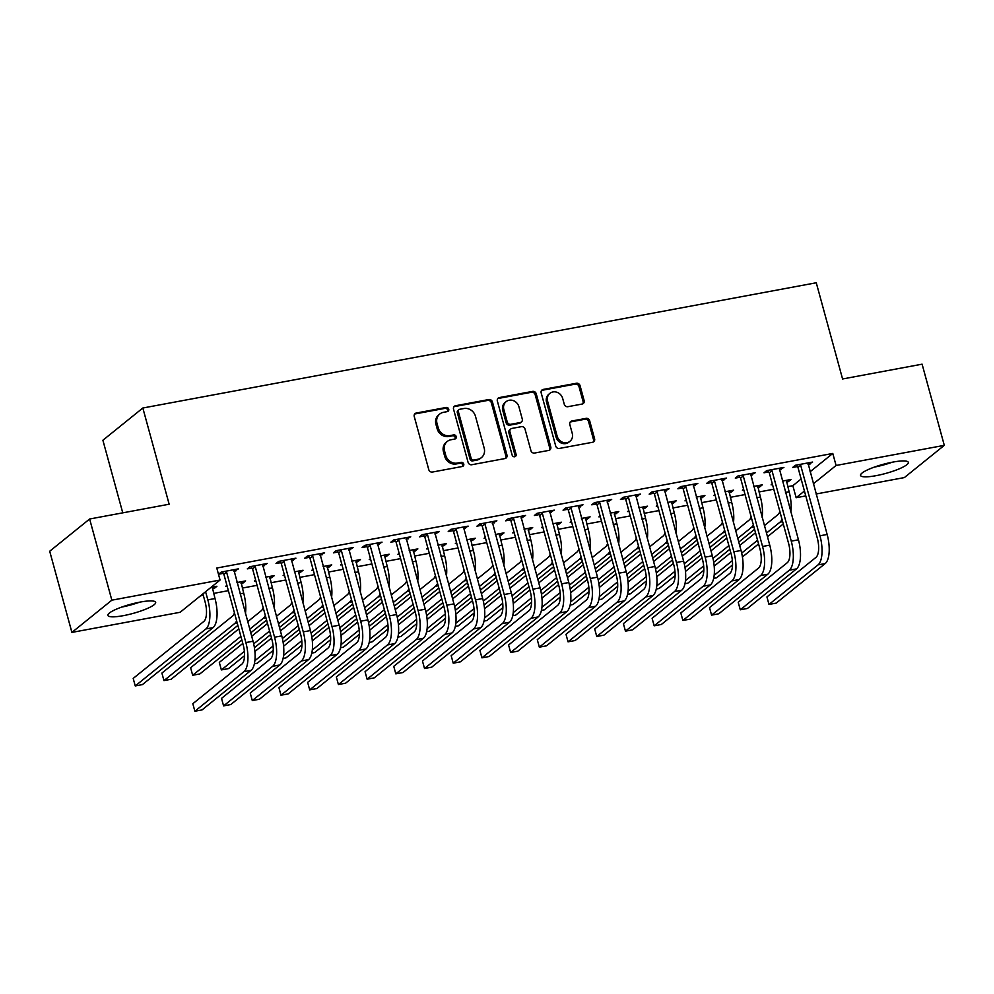 <?xml version="1.0" encoding="UTF-8"?>
<svg xmlns="http://www.w3.org/2000/svg" width="994" height="994" viewBox="0 0 994 994"><rect width="100%" height="100%" fill="white"/><g stroke="black" fill="none" stroke-linecap="round" stroke-linejoin="round"><path stroke-width="1.49" d="M448.729 409.168A2.187 1.963 51.1 0 0 446.194 407.465L416.25 413.032A3.119 2.808 51.1 0 0 414.249 416.511L428.774 469.628A3.119 2.808 51.1 0 0 432.402 472.051L462.334 466.484A2.187 1.963 51.1 0 0 463.751 464.049A2.187 1.963 51.1 0 0 461.204 462.359L457.339 463.08A9.977 8.971 51.1 0 1 445.734 455.314L444.529 450.878A9.977 8.971 51.1 0 1 447.275 441.448A9.977 8.971 51.1 0 1 450.953 439.758L454.83 439.037A2.187 1.963 51.1 0 0 456.234 436.614A2.187 1.963 51.1 0 0 453.699 434.912L449.822 435.633A9.977 8.971 51.1 0 1 438.23 427.867L437.012 423.444A9.977 8.971 51.1 0 1 439.77 414.001A9.977 8.971 51.1 0 1 443.448 412.324L447.325 411.603A2.187 1.963 51.1 0 0 448.729 409.168M447.499 411.553A2.187 1.963 51.1 0 0 445.113 408.335L415.181 413.902A3.119 2.808 51.1 0 0 414.622 414.076M462.521 466.447A2.187 1.963 51.1 0 0 460.135 463.229L456.258 463.949L457.339 463.08M455.003 439A2.187 1.963 51.1 0 0 452.618 435.782L448.741 436.503L449.822 435.633M876.012 475.679A24.763 4.721 -15.3 0 1 860.543 475.418A24.763 4.721 -15.3 0 1 892.848 462.098A24.763 4.721 -15.3 0 1 908.317 462.347A24.763 4.721 -15.3 0 1 876.012 475.679M123.355 615.659A24.763 4.721 -15.3 0 1 107.886 615.41A24.763 4.721 -15.3 0 1 140.191 602.078A24.763 4.721 -15.3 0 1 155.66 602.339A24.763 4.721 -15.3 0 1 123.355 615.659M582.124 404.049A3.119 2.808 51.1 0 0 584.137 400.57L580.061 385.672A3.119 2.808 51.1 0 0 576.433 383.249L543.184 389.424A3.119 2.808 51.1 0 0 541.183 392.903L555.708 446.02A3.119 2.808 51.1 0 0 559.336 448.443L592.586 442.268A3.119 2.808 51.1 0 0 594.598 438.789L589.666 420.785A3.119 2.808 51.1 0 0 586.05 418.362L571.811 421.009A3.119 2.808 51.1 0 0 569.811 424.475L572.246 433.409A8.337 7.505 51.1 0 1 569.947 441.299A8.337 7.505 51.1 0 1 557.174 436.217L547.607 401.241A8.337 7.505 51.1 0 1 549.906 393.351A8.337 7.505 51.1 0 1 562.679 398.432L564.269 404.272A3.119 2.808 51.1 0 0 567.897 406.695L582.124 404.049M810.011 471.827L832.786 453.45L216.779 568.034L220.059 580.049L180.125 612.279L71.903 632.408L111.85 600.177L220.059 580.049M832.786 453.45L836.078 465.478L944.3 445.349L904.366 477.58L816.074 493.993M71.903 632.408L49.7 551.235L89.634 519.005L169.154 504.219L142.838 408.012L816.26 282.768L842.577 378.975L922.097 364.177L944.3 445.349M89.634 519.005L111.85 600.177M492.44 401.974A3.119 2.808 51.1 0 0 488.812 399.538L455.563 405.726A3.119 2.808 51.1 0 0 453.55 409.205L468.087 462.322A3.119 2.808 51.1 0 0 471.703 464.745L504.952 458.557A3.119 2.808 51.1 0 0 506.965 455.09L492.44 401.974L491.359 402.843A3.119 2.808 51.1 0 0 487.731 400.408L454.482 406.596A3.119 2.808 51.1 0 0 453.935 406.757M499.373 397.575L532.622 391.387A3.119 2.808 51.1 0 1 536.251 393.823L550.775 446.94A3.119 2.808 51.1 0 1 548.775 450.406L534.536 453.053A3.119 2.808 51.1 0 1 530.92 450.63L525.018 429.085A3.119 2.808 51.1 0 0 521.403 426.662L511.96 428.414A3.119 2.808 51.1 0 0 509.947 431.893L516.085 454.32A2.187 1.963 51.1 0 1 512.134 455.053L497.36 401.054A3.119 2.808 51.1 0 1 499.373 397.575L498.292 398.445L531.542 392.257L532.622 391.387M142.838 408.012L102.891 440.243L122.759 512.854M779.333 469.938L783.918 467.404L766.697 470.609L764.001 472.784L768.66 471.914M743.611 489.234L742.406 490.204L743.798 489.943M757.739 487.346L759.627 486.998L759.192 485.407M753.676 486.426L762.323 484.823L759.627 486.998M721.917 480.611L726.502 478.077L709.281 481.282L706.585 483.457L711.244 482.599M686.195 499.907L684.99 500.877L686.394 500.616M700.335 498.031L702.224 497.671L701.789 496.081M696.26 497.112L704.92 495.497L702.224 497.671M664.514 491.284L669.099 488.762L651.878 491.968L649.169 494.142L653.828 493.272M628.792 510.593L627.587 511.562L628.978 511.301M642.919 508.704L644.808 508.356L644.373 506.754M638.856 507.785L647.504 506.182L644.808 508.356M607.098 501.97L611.683 499.435L594.462 502.641L591.765 504.815L596.425 503.946M571.376 521.266L570.171 522.235L571.575 521.974M585.503 519.377L587.392 519.03L586.957 517.439M581.44 518.458L590.101 516.855L587.392 519.03M549.682 512.643L554.279 510.121L537.046 513.314L534.35 515.501L539.009 514.631M513.96 531.939L512.767 532.908L514.159 532.647M528.1 530.063L529.988 529.715L529.553 528.112M524.037 529.143L532.685 527.528L529.988 529.715M492.278 523.316L496.863 520.794L479.642 524L476.946 526.174L481.605 525.304M456.557 542.625L455.351 543.594L456.743 543.333M470.684 540.736L472.572 540.388L472.138 538.798M466.621 539.817L475.269 538.214L472.572 540.388M434.863 534.002L439.447 531.467L422.226 534.673L419.53 536.847L424.189 535.99M399.141 553.298L397.948 554.267L399.339 554.006M413.28 551.422L415.169 551.061L414.734 549.471M409.217 550.502L417.865 548.887L415.169 551.061M377.459 544.675L382.044 542.152L364.823 545.358L362.114 547.532L366.774 546.663M341.737 563.983L340.532 564.94L341.924 564.691M355.864 562.095L357.753 561.747L357.318 560.144M351.801 561.175L360.449 559.56L357.753 561.747M320.043 555.36L324.628 552.826L307.407 556.031L304.711 558.206L309.37 557.336M284.321 574.656L283.116 575.625L284.52 575.364M298.461 572.768L300.35 572.42L299.902 570.829M294.386 571.848L303.046 570.245L300.35 572.42M262.627 566.033L267.224 563.499L249.991 566.704L247.295 568.879L251.954 568.021M226.905 585.329L225.713 586.298L227.104 586.038M241.045 583.453L242.934 583.093L242.499 581.502M236.982 582.534L245.63 580.918L242.934 583.093M787.708 486.638L792.852 485.681L801.139 478.996M200.477 595.853L203.298 595.331M213.598 593.406L228.371 590.66M242.312 588.075L257.073 585.329M271.014 582.732L285.775 579.987M299.716 577.39L314.489 574.644M328.43 572.059L343.191 569.313M357.132 566.717L371.893 563.971M385.834 561.374L400.607 558.628M414.535 556.044L429.309 553.298M443.249 550.701L458.01 547.955M471.951 545.358L486.712 542.612M500.653 540.028L515.426 537.282M529.367 534.685L544.128 531.939M558.069 529.342L572.83 526.596M586.771 524.012L601.544 521.254M615.485 518.669L630.246 515.923M644.187 513.326L658.947 510.581M672.888 507.984L687.662 505.238M701.59 502.653L716.363 499.907M730.304 497.311L745.065 494.565M759.006 491.968L773.767 489.222M212.343 588.783L214.232 588.436L213.797 586.845M211.001 587.367L216.928 586.261L214.232 588.436M233.925 571.376L238.51 568.841L221.289 572.047L218.593 574.221L223.252 573.352M255.62 579.999L254.414 580.968L255.806 580.707M269.747 578.11L271.635 577.762L271.2 576.16M265.684 577.191L274.332 575.588L271.635 577.762M291.341 560.691L295.926 558.168L278.705 561.374L276.009 563.548L280.668 562.679M313.023 569.313L311.83 570.283L313.222 570.022M327.163 567.437L329.051 567.077L328.616 565.487M323.1 566.518L331.748 564.903L329.051 567.077M348.745 550.017L353.342 547.483L336.109 550.688L333.412 552.863L338.072 552.005M370.439 558.64L369.234 559.61L370.638 559.349M384.566 556.752L386.455 556.404L386.02 554.814M380.503 555.832L389.163 554.23L386.455 556.404M406.161 539.332L410.746 536.81L393.525 540.015L390.828 542.19L395.488 541.32M427.842 547.955L426.65 548.924L428.041 548.676M441.982 546.079L443.871 545.731L443.436 544.128M437.919 545.159L446.567 543.544L443.871 545.731M463.564 528.659L468.162 526.137L450.928 529.33L448.232 531.517L452.891 530.647M485.258 537.282L484.053 538.251L485.457 537.99M499.398 535.406L501.287 535.045L500.839 533.455M495.323 534.486L503.983 532.871L501.287 535.045M520.98 517.986L525.565 515.451L508.344 518.657L505.648 520.831L510.307 519.974M542.674 526.609L541.469 527.578L542.861 527.317M556.802 524.72L558.69 524.372L558.255 522.782M552.739 523.801L561.386 522.198L558.69 524.372M578.396 507.3L582.981 504.778L565.76 507.984L563.051 510.158L567.711 509.288M600.078 515.923L598.885 516.892L600.277 516.631M614.217 514.047L616.106 513.687L615.671 512.096M610.154 513.128L618.802 511.512L616.106 513.687M635.8 496.627L640.384 494.093L623.163 497.298L620.467 499.485L625.127 498.615M657.494 505.25L656.288 506.219L657.68 505.958M671.621 503.362L673.51 503.014L673.075 501.423M667.558 502.442L676.218 500.839L673.51 503.014M693.216 485.954L697.8 483.419L680.579 486.625L677.883 488.799L682.543 487.93M714.897 494.577L713.704 495.546L715.096 495.285M729.037 492.689L730.925 492.341L730.491 490.738M724.974 491.769L733.622 490.166L730.925 492.341M750.619 475.269L755.216 472.746L737.983 475.952L735.287 478.126L739.946 477.257M772.313 483.892L771.108 484.861L772.512 484.6M786.44 482.015L788.329 481.655L787.894 480.065M782.377 481.096L791.038 479.481L788.329 481.655M808.035 464.596L812.62 462.061L795.399 465.267L792.703 467.441L797.362 466.584M805.761 495.919L796.144 497.708L804.432 491.024M813.303 483.854L836.078 465.478M792.852 485.681L796.144 497.708M235.814 571.016L235.379 569.425M264.516 565.685L264.081 564.083M293.23 560.343L292.795 558.752M321.932 555L321.497 553.409M350.633 549.67L350.199 548.067M379.348 544.327L378.913 542.736M408.049 538.984L407.615 537.394M436.751 533.654L436.316 532.051M465.453 528.311L465.018 526.721M494.167 522.968L493.732 521.378M522.869 517.625L522.434 516.035M551.571 512.295L551.136 510.692M580.285 506.952L579.85 505.362M608.987 501.61L608.552 500.019M637.688 496.279L637.253 494.677M666.402 490.937L665.955 489.346M695.104 485.594L694.669 484.003M723.806 480.264L723.371 478.661M752.508 474.921L752.073 473.33M781.222 469.578L780.787 467.988M809.924 464.248L809.489 462.645M439.77 414.001L438.689 414.871A9.977 8.971 51.1 0 0 435.931 424.314L437.012 423.444M448.741 436.503A9.977 8.971 51.1 0 1 437.149 428.737L435.931 424.314M447.275 441.448L446.194 442.318A9.977 8.971 51.1 0 0 443.448 451.748L444.529 450.878M456.258 463.949A9.977 8.971 51.1 0 1 444.653 456.184L443.448 451.748M505.499 458.396A3.119 2.808 51.1 0 0 505.884 455.96L491.359 402.843M459.787 409.279A2.187 1.963 51.1 0 0 458.383 411.715L471.144 458.333A2.187 1.963 51.1 0 0 473.678 460.036L477.766 459.278A9.977 8.971 51.1 0 0 481.444 457.6A9.977 8.971 51.1 0 0 484.19 448.157L475.48 416.287A9.977 8.971 51.1 0 0 463.875 408.522L459.787 409.279M458.992 409.652L457.911 410.522A2.187 1.963 51.1 0 0 457.302 412.585L458.383 411.715M481.444 457.6L480.363 458.47A9.977 8.971 51.1 0 1 476.685 460.147L472.597 460.905A2.187 1.963 51.1 0 1 470.063 459.203L457.302 412.585M549.322 450.245A3.119 2.808 51.1 0 0 549.694 447.809L535.17 394.693A3.119 2.808 51.1 0 0 531.542 392.257M510.804 428.948L509.723 429.818A3.119 2.808 51.1 0 0 508.866 432.763L515.004 455.19L516.085 454.32M514.855 456.706A2.187 1.963 51.1 0 0 515.004 455.19M518.905 406.732A8.337 7.505 51.1 0 0 506.132 401.651A8.337 7.505 51.1 0 0 503.834 409.54L507.201 421.854A3.119 2.808 51.1 0 0 510.829 424.289L520.272 422.525A3.119 2.808 51.1 0 0 522.272 419.058L518.905 406.732M506.132 401.651L505.051 402.52A8.337 7.505 51.1 0 0 502.753 410.41L503.834 409.54M521.415 422.003L520.334 422.872A3.119 2.808 51.1 0 1 519.191 423.407L509.748 425.159A3.119 2.808 51.1 0 1 506.12 422.736L502.753 410.41M549.906 393.351L548.825 394.22A8.337 7.505 51.1 0 0 546.526 402.11L547.607 401.241M569.947 441.299L568.866 442.168A8.337 7.505 51.1 0 1 556.093 437.087L546.526 402.11M593.132 442.094A3.119 2.808 51.1 0 0 593.517 439.659L588.585 421.655A3.119 2.808 51.1 0 0 584.969 419.232L570.73 421.878A3.119 2.808 51.1 0 0 570.183 422.04M582.683 403.887A3.119 2.808 51.1 0 0 583.056 401.439L578.98 386.542A3.119 2.808 51.1 0 0 575.352 384.119L542.115 390.294A3.119 2.808 51.1 0 0 541.556 390.468M202.9 593.903L205.124 602.041A15.879 6.237 79.5 0 1 203.845 621.424L133.196 678.417L135.246 685.935L205.895 628.941A23.819 9.356 -100.5 0 0 207.833 599.867L205.596 591.728M135.246 685.935L142.428 684.605L213.076 627.612A23.819 9.356 -100.5 0 0 215.002 598.525L212.269 587.131M225.949 571.177L226.57 572.059L223.874 574.234L243.17 644.746A15.879 6.237 79.5 0 1 241.877 664.141L192.824 703.715L194.874 711.232L243.94 671.646A23.819 9.356 -100.5 0 0 245.866 642.571L226.57 572.059M194.874 711.232L202.055 709.902L251.109 670.316A23.819 9.356 -100.5 0 0 253.035 641.242L233.851 569.711M223.874 574.234L222.196 571.873M245.456 613.509A23.819 9.356 -100.5 0 0 243.704 593.194L240.97 581.788M234.435 612.851A15.879 6.237 79.5 0 1 232.546 616.081L161.898 673.087L163.96 680.604L234.609 623.598A23.819 9.356 -100.5 0 0 236.634 620.865M163.96 680.604L171.13 679.262L237.877 625.412M274.158 608.166A23.819 9.356 -100.5 0 0 272.418 587.852L269.672 576.445M263.149 607.52A15.879 6.237 79.5 0 1 261.26 610.751L247.692 621.685M238.821 628.854L190.612 667.744L192.662 675.261L240.871 636.371M249.755 629.202L263.311 618.268A23.819 9.356 -100.5 0 0 265.336 615.522M192.662 675.261L199.844 673.932L241.865 640.012M250.749 632.855L266.578 620.082M254.65 565.847L255.284 566.717L252.575 568.891L271.871 639.415A15.879 6.237 79.5 0 1 270.592 658.798L221.525 698.372L223.588 705.889L272.642 666.315A23.819 9.356 -100.5 0 0 274.568 637.229L255.284 566.717M223.588 705.889L230.757 704.56L279.823 664.974A23.819 9.356 -100.5 0 0 281.749 635.899L262.565 564.368M252.575 568.891L250.91 566.543M283.365 560.504L283.986 561.374L281.29 563.561L300.573 634.073A15.879 6.237 79.5 0 1 299.293 653.456L250.227 693.042L252.29 700.559L301.344 660.973A23.819 9.356 -100.5 0 0 303.269 631.898L283.986 561.374M252.29 700.559L259.459 699.217L308.525 659.643A23.819 9.356 -100.5 0 0 310.451 630.556L291.267 559.026M281.29 563.561L279.612 561.2M133.656 603.495A21.433 4.088 -15.3 0 1 127.418 605.209M121.653 607.098A24.601 4.697 164.7 0 0 139.582 602.19M886.313 463.515A21.433 4.088 -15.3 0 1 880.075 465.217M874.31 467.118A24.601 4.697 164.7 0 0 892.239 462.21M302.859 602.824A23.819 9.356 -100.5 0 0 301.12 582.509L298.386 571.115M291.851 602.178A15.879 6.237 79.5 0 1 289.962 605.408L276.394 616.355M267.523 623.511L251.681 636.284M242.809 643.453L219.314 662.402L221.364 669.919L244.387 651.356M253.694 643.851L269.573 631.028M278.457 623.872L292.012 612.925A23.819 9.356 -100.5 0 0 294.038 610.179M221.364 669.919L228.545 668.589L244.536 655.68M254.427 647.703L270.579 634.681M279.451 627.512L295.293 614.739M331.574 597.481A23.819 9.356 -100.5 0 0 329.822 577.179L327.088 565.772M320.553 596.835A15.879 6.237 79.5 0 1 318.664 600.065L305.108 611.012M296.224 618.169L280.395 630.954M271.511 638.111L254.899 651.517M254.886 660.699L273.089 646.013M282.395 638.508L298.287 625.686M307.158 618.529L320.727 607.582A23.819 9.356 -100.5 0 0 322.752 604.849M254.389 663.781L257.247 663.246L273.251 650.349M283.128 642.372L299.281 629.339M308.152 622.182L323.994 609.397M312.066 555.161L312.688 556.044L309.991 558.218L329.287 628.73A15.879 6.237 79.5 0 1 327.995 648.125L278.941 687.699L280.991 695.216L330.058 655.63A23.819 9.356 -100.5 0 0 331.984 626.555L312.688 556.044M280.991 695.216L288.173 693.887L337.227 654.3A23.819 9.356 -100.5 0 0 339.153 625.226L319.969 553.695M309.991 558.218L308.314 555.857M340.768 549.819L341.389 550.701L338.693 552.875L357.989 623.4A15.879 6.237 79.5 0 1 356.697 642.783L307.643 682.356L309.693 689.873L358.759 650.3A23.819 9.356 -100.5 0 0 360.685 621.213L341.389 550.701M309.693 689.873L316.875 688.544L365.929 648.958A23.819 9.356 -100.5 0 0 367.867 619.883L348.683 548.353M338.693 552.875L337.028 550.527M360.275 592.151A23.819 9.356 -100.5 0 0 358.536 571.836L355.79 560.43M349.267 591.505A15.879 6.237 79.5 0 1 347.366 594.735L333.81 605.669M324.926 612.838L309.097 625.611M300.225 632.768L283.601 646.175M283.601 655.357L301.791 640.683M311.097 633.166L326.989 620.355M335.86 613.186L349.428 602.252A23.819 9.356 -100.5 0 0 351.454 599.506M283.091 658.438L285.961 657.904L301.952 645.007M311.843 637.03L327.983 623.996M336.867 616.839L352.696 604.066M369.482 544.488L370.103 545.358L367.407 547.532L386.691 618.057A15.879 6.237 79.5 0 1 385.411 637.44L336.345 677.026L338.407 684.543L387.461 644.957A23.819 9.356 -100.5 0 0 389.387 615.882L370.103 545.358M338.407 684.543L345.577 683.201L394.643 643.627A23.819 9.356 -100.5 0 0 396.569 614.54L377.385 543.01M367.407 547.532L365.73 545.184M388.977 586.808A23.819 9.356 -100.5 0 0 387.238 566.493L384.504 555.099M377.968 586.162A15.879 6.237 79.5 0 1 376.08 589.392L362.512 600.339M353.64 607.496L337.798 620.268M328.927 627.438L312.315 640.832M312.302 650.014L330.505 635.34M339.811 627.835L355.69 615.013M364.574 607.856L378.13 596.909A23.819 9.356 -100.5 0 0 380.155 594.163M311.805 653.108L314.663 652.573L330.654 639.664M340.544 631.687L356.697 618.666M365.568 611.496L381.398 598.723M398.184 539.146L398.805 540.028L396.109 542.202L415.393 612.714A15.879 6.237 79.5 0 1 414.113 632.097L365.059 671.683L367.109 679.2L416.175 639.614A23.819 9.356 -100.5 0 0 418.101 610.54L398.805 540.028M367.109 679.2L374.291 677.858L423.345 638.285A23.819 9.356 -100.5 0 0 425.27 609.21L406.086 537.679M396.109 542.202L394.432 539.841M417.691 581.465A23.819 9.356 -100.5 0 0 415.939 561.15L413.206 549.757M406.67 580.819A15.879 6.237 79.5 0 1 404.782 584.05L391.214 594.996M382.342 602.153L366.513 614.938M357.629 622.095L341.017 635.501M341.004 644.684L359.207 629.997M368.513 622.492L384.405 609.67M393.276 602.513L406.832 591.567A23.819 9.356 -100.5 0 0 408.857 588.833M340.507 647.765L343.365 647.231L359.356 634.334M369.246 626.344L385.399 613.323M394.27 606.166L410.112 593.381M426.886 533.803L427.507 534.685L424.811 536.859L444.107 607.384A15.879 6.237 79.5 0 1 442.815 626.767L393.761 666.34L395.811 673.857L444.877 634.284A23.819 9.356 -100.5 0 0 446.803 605.197L427.507 534.685M395.811 673.857L402.992 672.528L452.046 632.942A23.819 9.356 -100.5 0 0 453.972 603.867L434.788 532.337M424.811 536.859L423.133 534.511M446.393 576.135A23.819 9.356 -100.5 0 0 444.641 555.82L441.908 544.414M435.372 575.476A15.879 6.237 79.5 0 1 433.483 578.719L419.928 589.653M411.044 596.822L395.214 609.595M386.331 616.752L369.718 630.159M369.706 639.341L387.908 624.654M397.215 617.15L413.106 604.34M421.978 597.17L435.546 586.236A23.819 9.356 -100.5 0 0 437.571 583.49M369.209 642.422L372.067 641.888L388.07 628.991M397.948 621.014L414.1 607.98M422.984 600.823L438.814 588.05M455.6 528.473L456.221 529.342L453.512 531.517L472.809 602.041A15.879 6.237 79.5 0 1 471.529 621.424L422.462 661.01L424.525 668.515L473.579 628.941A23.819 9.356 -100.5 0 0 475.505 599.867L456.221 529.342M424.525 668.515L431.694 667.185L480.761 627.612A23.819 9.356 -100.5 0 0 482.686 598.525L463.502 526.994M453.512 531.517L451.848 529.168M475.095 570.792A23.819 9.356 -100.5 0 0 473.355 550.477L470.609 539.071M464.086 570.146A15.879 6.237 79.5 0 1 462.198 573.376L448.629 584.323M439.758 591.48L423.916 604.253M415.045 611.422L398.432 624.816M398.42 633.998L416.61 619.324M425.917 611.807L441.808 598.997M450.692 591.828L464.248 580.894A23.819 9.356 -100.5 0 0 466.273 578.148M397.923 637.092L400.781 636.558L416.772 623.648M426.662 615.671L442.802 602.65M451.686 595.481L467.515 582.708M484.302 523.13L484.923 524L482.227 526.186L501.51 596.698A15.879 6.237 79.5 0 1 500.231 616.081L451.164 655.667L453.227 663.184L502.281 623.598A23.819 9.356 -100.5 0 0 504.207 594.524L484.923 524M453.227 663.184L460.408 661.842L509.462 622.269A23.819 9.356 -100.5 0 0 511.388 593.194L492.204 521.664M482.227 526.186L480.549 523.826M503.796 565.449A23.819 9.356 -100.5 0 0 502.057 545.134L499.323 533.741M492.788 564.803A15.879 6.237 79.5 0 1 490.899 568.034L477.331 578.98M468.46 586.137L452.618 598.91M443.746 606.079L427.134 619.486M427.122 628.668L445.324 613.981M454.631 606.477L470.51 593.654M479.394 586.497L492.949 575.551A23.819 9.356 -100.5 0 0 494.975 572.817M426.625 631.749L429.483 631.215L445.474 618.305M455.364 610.328L471.516 597.307M480.388 590.138L496.23 577.365M513.003 517.787L513.625 518.669L510.928 520.844L530.224 591.355A15.879 6.237 79.5 0 1 528.932 610.751L479.878 650.324L481.928 657.842L530.995 618.268A23.819 9.356 -100.5 0 0 532.921 589.181L513.625 518.669M481.928 657.842L489.11 656.512L538.164 616.926A23.819 9.356 -100.5 0 0 540.09 587.852L520.906 516.321M510.928 520.844L509.251 518.483M532.511 560.119A23.819 9.356 -100.5 0 0 530.759 539.804L528.025 528.398M521.49 559.46A15.879 6.237 79.5 0 1 519.601 562.703L506.045 573.637M497.162 580.807L481.332 593.58M472.448 600.736L455.836 614.143M455.824 623.325L474.026 608.639M483.332 601.134L499.224 588.311M508.096 581.155L521.664 570.208A23.819 9.356 -100.5 0 0 523.689 567.475M455.327 626.406L458.184 625.872L474.188 612.975M484.066 604.998L500.218 591.964M509.09 584.807L524.931 572.035M541.705 512.457L542.326 513.326L539.63 515.501L558.926 586.025A15.879 6.237 79.5 0 1 557.634 605.408L508.58 644.994L510.643 652.499L559.697 612.925A23.819 9.356 -100.5 0 0 561.622 583.851L542.326 513.326M510.643 652.499L517.812 651.169L566.878 611.583A23.819 9.356 -100.5 0 0 568.804 582.509L549.62 510.978M539.63 515.501L537.965 513.152M561.212 554.776A23.819 9.356 -100.5 0 0 559.473 534.461L556.727 523.055M550.204 554.13A15.879 6.237 79.5 0 1 548.303 557.361L534.747 568.295M525.876 575.464L510.034 588.237M501.162 595.394L484.55 608.8M484.538 617.982L502.728 603.308M512.034 595.791L527.926 582.981M536.797 575.812L550.365 564.878A23.819 9.356 -100.5 0 0 552.391 562.132M484.028 621.064L486.898 620.542L502.889 607.632M512.78 599.655L528.92 586.622M537.804 579.465L553.633 566.692M570.419 507.114L571.041 507.984L568.344 510.171L587.628 580.682A15.879 6.237 79.5 0 1 586.348 600.065L537.282 639.651L539.344 647.169L588.398 607.582A23.819 9.356 -100.5 0 0 590.324 578.508L571.041 507.984M539.344 647.169L546.514 645.827L595.58 606.253A23.819 9.356 -100.5 0 0 597.506 577.166L578.322 505.648M568.344 510.171L566.667 507.81M589.914 549.433A23.819 9.356 -100.5 0 0 588.175 529.119L585.441 517.725M578.906 548.787A15.879 6.237 79.5 0 1 577.017 552.018L563.449 562.964M554.577 570.121L538.736 582.894M529.864 590.063L513.252 603.47M513.239 612.652L531.442 597.966M540.748 590.461L556.628 577.638M565.511 570.481L579.067 559.535A23.819 9.356 -100.5 0 0 581.092 556.789M512.742 615.733L515.6 615.199L531.591 602.289M541.481 594.313L557.634 581.291M566.505 574.122L582.347 561.349M599.121 501.771L599.742 502.653L597.046 504.828L616.33 575.34A15.879 6.237 79.5 0 1 615.05 594.735L565.996 634.309L568.046 641.826L617.112 602.252A23.819 9.356 -100.5 0 0 619.038 573.165L599.742 502.653M568.046 641.826L575.228 640.496L624.282 600.91A23.819 9.356 -100.5 0 0 626.208 571.836L607.023 500.305M597.046 504.828L595.369 502.467M618.628 544.103A23.819 9.356 -100.5 0 0 616.876 523.788L614.143 512.382M607.607 543.445A15.879 6.237 79.5 0 1 605.719 546.688L592.163 557.622M583.279 564.778L567.45 577.564M558.566 584.721L541.954 598.127M541.941 607.309L560.144 592.623M569.45 585.118L585.342 572.295M594.213 565.139L607.769 554.192A23.819 9.356 -100.5 0 0 609.794 551.459M541.444 610.391L544.302 609.856L560.293 596.959M570.183 588.982L586.336 575.948M595.207 568.792L611.049 556.019M627.823 496.441L628.444 497.311L625.748 499.485L645.044 570.009A15.879 6.237 79.5 0 1 643.752 589.392L594.698 628.966L596.748 636.483L645.814 596.909A23.819 9.356 -100.5 0 0 647.74 567.822L628.444 497.311M596.748 636.483L603.93 635.154L652.983 595.568A23.819 9.356 -100.5 0 0 654.922 566.493L635.725 494.962M625.748 499.485L624.07 497.137M647.33 538.76A23.819 9.356 -100.5 0 0 645.578 518.446L642.845 507.039M636.309 538.114A15.879 6.237 79.5 0 1 634.42 541.345L620.865 552.279M611.981 559.448L596.151 572.221M587.28 579.378L570.655 592.784M570.655 601.966L588.846 587.292M598.152 579.775L614.043 566.965M622.915 559.796L636.483 548.862A23.819 9.356 -100.5 0 0 638.508 546.116M570.146 605.048L573.004 604.526L589.007 591.616M598.897 583.64L615.038 570.606M623.921 563.449L639.751 550.676M656.537 491.098L657.158 491.968L654.45 494.155L673.746 564.667A15.879 6.237 79.5 0 1 672.466 584.05L623.4 623.636L625.462 631.153L674.516 591.567A23.819 9.356 -100.5 0 0 676.442 562.492L657.158 491.968M625.462 631.153L632.631 629.811L681.698 590.237A23.819 9.356 -100.5 0 0 683.624 561.15L664.439 489.632M654.45 494.155L652.785 491.794M676.032 533.418A23.819 9.356 -100.5 0 0 674.292 513.103L671.559 501.709M665.023 532.772A15.879 6.237 79.5 0 1 663.135 536.002L649.567 546.948M640.695 554.105L624.853 566.878M615.982 574.047L599.37 587.442M599.357 596.636L617.547 581.95M626.854 574.445L642.745 561.622M651.629 554.466L665.185 543.519A23.819 9.356 -100.5 0 0 667.21 540.773M598.86 599.717L601.718 599.183L617.709 586.274M627.599 578.297L643.752 565.275M652.623 558.106L668.453 545.333M685.239 485.755L685.86 486.638L683.164 488.812L702.447 559.324A15.879 6.237 79.5 0 1 701.168 578.719L652.101 618.293L654.164 625.81L703.218 586.224A23.819 9.356 -100.5 0 0 705.156 557.149L685.86 486.638M654.164 625.81L661.345 624.481L710.399 584.894A23.819 9.356 -100.5 0 0 712.325 555.82L693.141 484.289M683.164 488.812L681.486 486.451M704.734 528.075A23.819 9.356 -100.5 0 0 702.994 507.772L700.261 496.366M693.725 527.429A15.879 6.237 79.5 0 1 691.836 530.659L678.268 541.606M669.397 548.763L653.567 561.548M644.684 568.705L628.071 582.111M628.059 591.293L646.262 576.607M655.568 569.102L671.447 556.28M680.331 549.123L693.887 538.176A23.819 9.356 -100.5 0 0 695.912 535.443M627.562 594.375L630.42 593.84L646.411 580.943M656.301 572.966L672.453 559.933M681.325 552.776L697.167 539.99M713.941 480.413L714.562 481.295L711.866 483.469L731.162 553.993A15.879 6.237 79.5 0 1 729.869 573.376L680.815 612.95L682.866 620.467L731.932 580.894A23.819 9.356 -100.5 0 0 733.858 551.807L714.562 481.295M682.866 620.467L690.047 619.138L739.101 579.552A23.819 9.356 -100.5 0 0 741.027 550.477L721.843 478.946M711.866 483.469L710.188 481.121M733.448 522.745A23.819 9.356 -100.5 0 0 731.696 502.43L728.962 491.024M722.427 522.098A15.879 6.237 79.5 0 1 720.538 525.329L706.982 536.263M698.099 543.432L682.269 556.205M673.385 563.362L656.773 576.768M656.761 585.951L674.963 571.277M684.27 563.76L700.161 550.949M709.033 543.78L722.601 532.846A23.819 9.356 -100.5 0 0 724.626 530.1M656.264 589.032L659.121 588.51L675.125 575.601M685.003 567.624L701.155 554.59M710.039 547.433L725.869 534.66M742.642 475.082L743.264 475.952L740.567 478.139L759.863 548.651A15.879 6.237 79.5 0 1 758.584 568.034L709.517 607.62L711.58 615.137L760.634 575.551A23.819 9.356 -100.5 0 0 762.56 546.476L743.264 475.952M711.58 615.137L718.749 613.795L767.815 574.221A23.819 9.356 -100.5 0 0 769.741 545.134L750.557 473.604M740.567 478.139L738.902 475.778M762.149 517.402A23.819 9.356 -100.5 0 0 760.41 497.087L757.664 485.693M751.141 516.756A15.879 6.237 79.5 0 1 749.24 519.986L735.684 530.933M726.813 538.089L710.971 550.862M702.099 558.032L685.487 571.426M685.475 580.608L703.665 565.934M712.971 558.429L728.863 545.607M737.734 538.45L751.302 527.503A23.819 9.356 -100.5 0 0 753.328 524.757M684.978 583.702L687.836 583.167L703.827 570.258M713.717 562.281L729.857 549.26M738.741 542.09L754.57 529.317M771.356 469.74L771.978 470.622L769.281 472.796L788.565 543.308A15.879 6.237 79.5 0 1 787.285 562.703L738.219 602.277L740.281 609.794L789.335 570.208A23.819 9.356 -100.5 0 0 791.261 541.134L771.978 470.622M740.281 609.794L747.451 608.465L796.517 568.879A23.819 9.356 -100.5 0 0 798.443 539.804L779.259 468.273M769.281 472.796L767.604 470.435M790.851 512.059A23.819 9.356 -100.5 0 0 789.112 491.757L786.378 480.351M779.843 511.413A15.879 6.237 79.5 0 1 777.954 514.643L764.386 525.59M755.515 532.747L739.673 545.532M730.801 552.689L714.189 566.095M714.177 575.277L732.379 560.591M741.686 553.086L757.565 540.264M766.449 533.107L780.004 522.161A23.819 9.356 -100.5 0 0 782.029 519.427M713.68 578.359L716.537 577.825L732.528 564.927M742.419 556.951L758.571 543.917M767.443 536.76L783.284 523.975M800.058 464.397L800.679 465.279L797.983 467.453L817.279 537.978A15.879 6.237 79.5 0 1 815.987 557.361L766.933 596.934L768.983 604.451L818.05 564.878A23.819 9.356 -100.5 0 0 819.975 535.791L800.679 465.279M768.983 604.451L776.165 603.122L825.219 563.536A23.819 9.356 -100.5 0 0 827.145 534.461L807.96 462.931M797.983 467.453L796.306 465.105M445.113 408.335L446.194 407.465M460.135 463.229L461.204 462.359M452.618 435.782L453.699 434.912M437.149 428.737L438.23 427.867M444.653 456.184L445.734 455.314M415.181 413.902L416.25 413.032M505.884 455.96L506.965 455.09M454.482 406.596L455.563 405.726M487.731 400.408L488.812 399.538M470.063 459.203L471.144 458.333M472.597 460.905L473.678 460.036M476.685 460.147L477.766 459.278M535.17 394.693L536.251 393.823M549.694 447.809L550.775 446.94M508.866 432.763L509.947 431.893M506.12 422.736L507.201 421.854M509.748 425.159L510.829 424.289M519.191 423.407L520.272 422.525M556.093 437.087L557.174 436.217M570.73 421.878L571.811 421.009M584.969 419.232L586.05 418.362M588.585 421.655L589.666 420.785M593.517 439.659L594.598 438.789M542.115 390.294L543.184 389.424M575.352 384.119L576.433 383.249M578.98 386.542L580.061 385.672M583.056 401.439L584.137 400.57M207.833 599.867L215.002 598.525M205.895 628.941L213.076 627.612M245.866 642.571L253.035 641.242M243.94 671.646L251.109 670.316M240.076 593.865L243.704 593.194M234.609 623.598L237.243 623.114M268.79 588.523L272.418 587.852M263.311 618.268L265.957 617.771M274.568 637.229L281.749 635.899M272.642 666.315L279.823 664.974M303.269 631.898L310.451 630.556M301.344 660.973L308.525 659.643M297.492 583.192L301.12 582.509M292.012 612.925L294.659 612.428M326.194 577.849L329.822 577.179M320.727 607.582L323.361 607.098M331.984 626.555L339.153 625.226M330.058 655.63L337.227 654.3M360.685 621.213L367.867 619.883M358.759 650.3L365.929 648.958M354.908 572.507L358.536 571.836M349.428 602.252L352.062 601.755M389.387 615.882L396.569 614.54M387.461 644.957L394.643 643.627M383.609 567.164L387.238 566.493M378.13 596.909L380.777 596.412M418.101 610.54L425.27 609.21M416.175 639.614L423.345 638.285M412.311 561.834L415.939 561.15M406.832 591.567L409.478 591.082M446.803 605.197L453.972 603.867M444.877 634.284L452.046 632.942M441.013 556.491L444.641 555.82M435.546 586.236L438.18 585.739M475.505 599.867L482.686 598.525M473.579 628.941L480.761 627.612M469.727 551.148L473.355 550.477M464.248 580.894L466.894 580.397M504.207 594.524L511.388 593.194M502.281 623.598L509.462 622.269M498.429 545.818L502.057 545.134M492.949 575.551L495.596 575.066M532.921 589.181L540.09 587.852M530.995 618.268L538.164 616.926M527.131 540.475L530.759 539.804M521.664 570.208L524.298 569.724M561.622 583.851L568.804 582.509M559.697 612.925L566.878 611.583M555.845 535.132L559.473 534.461M550.365 564.878L552.999 564.381M590.324 578.508L597.506 577.166M588.398 607.582L595.58 606.253M584.547 529.802L588.175 529.119M579.067 559.535L581.714 559.05M619.038 573.165L626.208 571.836M617.112 602.252L624.282 600.91M613.248 524.459L616.876 523.788M607.769 554.192L610.415 553.708M647.74 567.822L654.922 566.493M645.814 596.909L652.983 595.568M641.95 519.116L645.578 518.446M636.483 548.862L639.117 548.365M676.442 562.492L683.624 561.15M674.516 591.567L681.698 590.237M670.664 513.786L674.292 513.103M665.185 543.519L667.831 543.035M705.156 557.149L712.325 555.82M703.218 586.224L710.399 584.894M699.366 508.443L702.994 507.772M693.887 538.176L696.533 537.692M733.858 551.807L741.027 550.477M731.932 580.894L739.101 579.552M728.068 503.101L731.696 502.43M722.601 532.846L725.235 532.349M762.56 546.476L769.741 545.134M760.634 575.551L767.815 574.221M756.782 497.77L760.41 497.087M751.302 527.503L753.949 527.006M791.261 541.134L798.443 539.804M789.335 570.208L796.517 568.879M785.484 492.428L789.112 491.757M780.004 522.161L782.651 521.676M819.975 535.791L827.145 534.461M818.05 564.878L825.219 563.536"/></g></svg>
